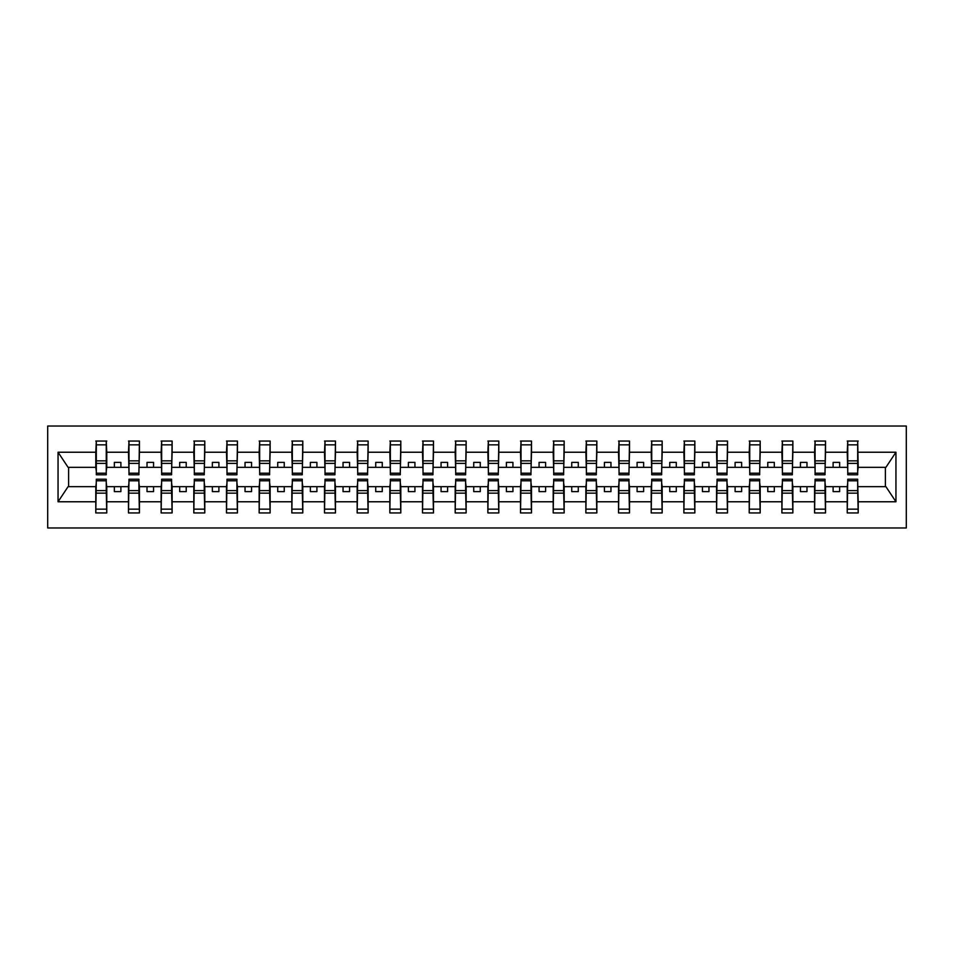 <?xml version="1.0" encoding="UTF-8"?>
<svg xmlns="http://www.w3.org/2000/svg" width="954" height="954" viewBox="0 0 954 954"><rect width="100%" height="100%" fill="white"/><g stroke="black" fill="none" stroke-linecap="round" stroke-linejoin="round"><path stroke-width="1.43" d="M47.7 527.967L906.3 527.967L906.3 426.033L47.7 426.033L47.7 527.967M847.748 482.748L847.235 486.671L825.532 486.671L825.019 482.748M857.682 471.252L858.206 467.329L885.92 467.329L895.949 452.232L895.949 501.768L858.206 501.768L858.206 512.942L847.235 512.942L847.235 486.671M857.682 482.748L858.206 501.768M815.086 482.748L814.561 486.671L792.869 486.671L792.345 482.748M847.235 501.768L825.532 501.768L825.532 512.942L814.561 512.942L814.561 486.671M825.532 501.768L825.532 486.671M782.411 482.748L781.886 486.671L760.195 486.671L759.67 482.748M814.561 501.768L792.869 501.768L792.869 512.942L781.886 512.942L781.886 486.671M792.869 501.768L792.869 486.671M749.737 482.748L749.212 486.671L727.52 486.671L726.996 482.748M781.886 501.768L760.195 501.768L760.195 512.942L749.212 512.942L749.212 486.671M760.195 501.768L760.195 486.671M717.074 482.748L716.549 486.671L694.846 486.671L694.333 482.748M749.212 501.768L727.52 501.768L727.52 512.942L716.549 512.942L716.549 486.671M727.52 501.768L727.52 486.671M684.4 482.748L683.875 486.671L662.183 486.671L661.659 482.748M716.549 501.768L694.846 501.768L694.846 512.942L683.875 512.942L683.875 486.671M694.846 501.768L694.846 486.671M651.725 482.748L651.2 486.671L629.509 486.671L628.984 482.748M683.875 501.768L662.183 501.768L662.183 512.942L651.2 512.942L651.2 486.671M662.183 501.768L662.183 486.671M619.051 482.748L618.526 486.671L596.834 486.671L596.31 482.748M651.2 501.768L629.509 501.768L629.509 512.942L618.526 512.942L618.526 486.671M629.509 501.768L629.509 486.671M586.388 482.748L585.863 486.671L564.172 486.671L563.647 482.748M618.526 501.768L596.834 501.768L596.834 512.942L585.863 512.942L585.863 486.671M596.834 501.768L596.834 486.671M553.714 482.748L553.189 486.671L531.497 486.671L530.973 482.748M585.863 501.768L564.172 501.768L564.172 512.942L553.189 512.942L553.189 486.671M564.172 501.768L564.172 486.671M521.039 482.748L520.514 486.671L498.823 486.671L498.298 482.748M553.189 501.768L531.497 501.768L531.497 512.942L520.514 512.942L520.514 486.671M531.497 501.768L531.497 486.671M488.365 482.748L487.852 486.671L466.148 486.671L465.635 482.748M520.514 501.768L498.823 501.768L498.823 512.942L487.852 512.942L487.852 486.671M498.823 501.768L498.823 486.671M455.702 482.748L455.177 486.671L433.486 486.671L432.961 482.748M487.852 501.768L466.148 501.768L466.148 512.942L455.177 512.942L455.177 486.671M466.148 501.768L466.148 486.671M423.027 482.748L422.503 486.671L400.811 486.671L400.286 482.748M455.177 501.768L433.486 501.768L433.486 512.942L422.503 512.942L422.503 486.671M433.486 501.768L433.486 486.671M390.353 482.748L389.828 486.671L368.137 486.671L367.612 482.748M422.503 501.768L400.811 501.768L400.811 512.942L389.828 512.942L389.828 486.671M400.811 501.768L400.811 486.671M357.69 482.748L357.166 486.671L335.474 486.671L334.949 482.748M389.828 501.768L368.137 501.768L368.137 512.942L357.166 512.942L357.166 486.671M368.137 501.768L368.137 486.671M325.016 482.748L324.491 486.671L302.8 486.671L302.275 482.748M357.166 501.768L335.474 501.768L335.474 512.942L324.491 512.942L324.491 486.671M335.474 501.768L335.474 486.671M292.341 482.748L291.817 486.671L270.125 486.671L269.6 482.748M324.491 501.768L302.8 501.768L302.8 512.942L291.817 512.942L291.817 486.671M302.8 501.768L302.8 486.671M259.667 482.748L259.154 486.671L237.451 486.671L236.926 482.748M291.817 501.768L270.125 501.768L270.125 512.942L259.154 512.942L259.154 486.671M270.125 501.768L270.125 486.671M227.004 482.748L226.48 486.671L204.788 486.671L204.263 482.748M259.154 501.768L237.451 501.768L237.451 512.942L226.48 512.942L226.48 486.671M237.451 501.768L237.451 486.671M194.33 482.748L193.805 486.671L172.114 486.671L171.589 482.748M226.48 501.768L204.788 501.768L204.788 512.942L193.805 512.942L193.805 486.671M204.788 501.768L204.788 486.671M161.655 482.748L161.131 486.671L139.439 486.671L138.914 482.748M193.805 501.768L172.114 501.768L172.114 512.942L161.131 512.942L161.131 486.671M172.114 501.768L172.114 486.671M128.981 482.748L128.468 486.671L106.765 486.671L106.252 482.748M161.131 501.768L139.439 501.768L139.439 512.942L128.468 512.942L128.468 486.671M139.439 501.768L139.439 486.671M847.748 473.208L857.682 473.208L857.682 474.782L847.748 474.782L847.748 441.058L847.235 452.232L825.532 452.232L825.019 471.252M847.748 471.252L847.235 452.232M815.086 473.208L825.019 473.208L825.019 474.782L815.086 474.782L815.086 441.058L814.561 452.232L792.869 452.232L792.345 471.252M815.086 471.252L814.561 452.232M782.411 473.208L792.345 473.208L792.345 474.782L782.411 474.782L782.411 441.058L781.886 452.232L760.195 452.232L759.67 471.252M782.411 471.252L781.886 452.232M749.737 473.208L759.67 473.208L759.67 474.782L749.737 474.782L749.737 441.058L749.212 452.232L727.52 452.232L726.996 471.252M749.737 471.252L749.212 452.232M717.074 473.208L726.996 473.208L726.996 474.782L717.074 474.782L717.074 441.058L716.549 452.232L694.846 452.232L694.333 471.252M717.074 471.252L716.549 452.232M684.4 473.208L694.333 473.208L694.333 474.782L684.4 474.782L684.4 441.058L683.875 452.232L662.183 452.232L661.659 471.252M684.4 471.252L683.875 452.232M651.725 473.208L661.659 473.208L661.659 474.782L651.725 474.782L651.725 441.058L651.2 452.232L629.509 452.232L628.984 471.252M651.725 471.252L651.2 452.232M619.051 473.208L628.984 473.208L628.984 474.782L619.051 474.782L619.051 441.058L618.526 452.232L596.834 452.232L596.31 471.252M619.051 471.252L618.526 452.232M586.388 473.208L596.31 473.208L596.31 474.782L586.388 474.782L586.388 441.058L585.863 452.232L564.172 452.232L563.647 471.252M586.388 471.252L585.863 452.232M553.714 473.208L563.647 473.208L563.647 474.782L553.714 474.782L553.714 441.058L553.189 452.232L531.497 452.232L530.973 471.252M553.714 471.252L553.189 452.232M521.039 473.208L530.973 473.208L530.973 474.782L521.039 474.782L521.039 441.058L520.514 452.232L498.823 452.232L498.298 471.252M521.039 471.252L520.514 452.232M488.365 473.208L498.298 473.208L498.298 474.782L488.365 474.782L488.365 441.058L487.852 452.232L466.148 452.232L465.635 471.252M488.365 471.252L487.852 452.232M455.702 473.208L465.635 473.208L465.635 474.782L455.702 474.782L455.702 441.058L455.177 452.232L433.486 452.232L432.961 471.252M455.702 471.252L455.177 452.232M423.027 473.208L432.961 473.208L432.961 474.782L423.027 474.782L423.027 441.058L422.503 452.232L400.811 452.232L400.286 471.252M423.027 471.252L422.503 452.232M390.353 473.208L400.286 473.208L400.286 474.782L390.353 474.782L390.353 441.058L389.828 452.232L368.137 452.232L367.612 471.252M390.353 471.252L389.828 452.232M357.69 473.208L367.612 473.208L367.612 474.782L357.69 474.782L357.69 441.058L357.166 452.232L335.474 452.232L334.949 471.252M357.69 471.252L357.166 452.232M325.016 473.208L334.949 473.208L334.949 474.782L325.016 474.782L325.016 441.058L324.491 452.232L302.8 452.232L302.275 471.252M325.016 471.252L324.491 452.232M292.341 473.208L302.275 473.208L302.275 474.782L292.341 474.782L292.341 441.058L291.817 452.232L270.125 452.232L269.6 471.252M292.341 471.252L291.817 452.232M259.667 473.208L269.6 473.208L269.6 474.782L259.667 474.782L259.667 441.058L259.154 452.232L237.451 452.232L236.926 471.252M259.667 471.252L259.154 452.232M227.004 473.208L236.926 473.208L236.926 474.782L227.004 474.782L227.004 441.058L226.48 452.232L204.788 452.232L204.263 471.252M227.004 471.252L226.48 452.232M194.33 473.208L204.263 473.208L204.263 474.782L194.33 474.782L194.33 441.058L193.805 452.232L172.114 452.232L171.589 471.252M194.33 471.252L193.805 452.232M161.655 473.208L171.589 473.208L171.589 474.782L161.655 474.782L161.655 441.058L161.131 452.232L139.439 452.232L138.914 471.252M161.655 471.252L161.131 452.232M128.981 473.208L138.914 473.208L138.914 474.782L128.981 474.782L128.981 441.058L128.468 452.232L106.765 452.232L106.252 441.058L106.252 474.782L96.318 474.782L96.318 463.382L106.252 463.382M128.981 471.252L128.468 452.232M96.318 482.748L95.794 486.671L68.08 486.671L58.051 501.768L58.051 452.232L68.08 467.329L95.794 467.329L95.794 452.232L58.051 452.232M128.468 501.768L106.765 501.768L106.765 512.942L95.794 512.942L95.794 486.671M106.765 501.768L106.765 486.671M96.318 463.382L96.318 441.058L95.794 452.232M95.794 467.329L96.318 471.252M858.206 467.329L857.682 441.058L857.682 473.208M814.561 441.058L825.532 441.058L825.532 452.232M781.886 441.058L792.869 441.058L792.869 452.232M749.212 441.058L760.195 441.058L760.195 452.232M716.549 441.058L727.52 441.058L727.52 452.232M683.875 441.058L694.846 441.058L694.846 452.232M651.2 441.058L662.183 441.058L662.183 452.232M618.526 441.058L629.509 441.058L629.509 452.232M585.863 441.058L596.834 441.058L596.834 452.232M553.189 441.058L564.172 441.058L564.172 452.232M520.514 441.058L531.497 441.058L531.497 452.232M487.852 441.058L498.823 441.058L498.823 452.232M455.177 441.058L466.148 441.058L466.148 452.232M422.503 441.058L433.486 441.058L433.486 452.232M389.828 441.058L400.811 441.058L400.811 452.232M357.166 441.058L368.137 441.058L368.137 452.232M324.491 441.058L335.474 441.058L335.474 452.232M291.817 441.058L302.8 441.058L302.8 452.232M259.154 441.058L270.125 441.058L270.125 452.232M226.48 441.058L237.451 441.058L237.451 452.232M193.805 441.058L204.788 441.058L204.788 452.232M161.131 441.058L172.114 441.058L172.114 452.232M128.468 441.058L139.439 441.058L139.439 452.232M895.949 452.232L858.206 452.232M95.794 501.768L58.051 501.768M95.794 441.058L106.765 441.058M847.235 441.058L858.206 441.058M847.235 467.329L839.651 467.329L839.651 462.368L833.116 462.368L833.116 467.329L839.651 467.329M833.116 467.329L825.532 467.329M833.116 486.671L833.116 491.632L839.651 491.632L839.651 486.671M814.561 467.329L806.977 467.329L806.977 462.368L800.442 462.368L800.442 467.329L806.977 467.329M800.442 467.329L792.869 467.329M800.442 486.671L800.442 491.632L806.977 491.632L806.977 486.671M781.886 467.329L774.314 467.329L774.314 462.368L767.779 462.368L767.779 467.329L774.314 467.329M767.779 467.329L760.195 467.329M767.779 486.671L767.779 491.632L774.314 491.632L774.314 486.671M749.212 467.329L741.64 467.329L741.64 462.368L735.105 462.368L735.105 467.329L741.64 467.329M735.105 467.329L727.52 467.329M735.105 486.671L735.105 491.632L741.64 491.632L741.64 486.671M716.549 467.329L708.965 467.329L708.965 462.368L702.43 462.368L702.43 467.329L708.965 467.329M702.43 467.329L694.846 467.329M702.43 486.671L702.43 491.632L708.965 491.632L708.965 486.671M683.875 467.329L676.291 467.329L676.291 462.368L669.756 462.368L669.756 467.329L676.291 467.329M669.756 467.329L662.183 467.329M669.756 486.671L669.756 491.632L676.291 491.632L676.291 486.671M651.2 467.329L643.628 467.329L643.628 462.368L637.093 462.368L637.093 467.329L643.628 467.329M637.093 467.329L629.509 467.329M637.093 486.671L637.093 491.632L643.628 491.632L643.628 486.671M618.526 467.329L610.954 467.329L610.954 462.368L604.419 462.368L604.419 467.329L610.954 467.329M604.419 467.329L596.834 467.329M604.419 486.671L604.419 491.632L610.954 491.632L610.954 486.671M585.863 467.329L578.279 467.329L578.279 462.368L571.744 462.368L571.744 467.329L578.279 467.329M571.744 467.329L564.172 467.329M571.744 486.671L571.744 491.632L578.279 491.632L578.279 486.671M553.189 467.329L545.605 467.329L545.605 462.368L539.07 462.368L539.07 467.329L545.605 467.329M539.07 467.329L531.497 467.329M539.07 486.671L539.07 491.632L545.605 491.632L545.605 486.671M520.514 467.329L512.942 467.329L512.942 462.368L506.407 462.368L506.407 467.329L512.942 467.329M506.407 467.329L498.823 467.329M506.407 486.671L506.407 491.632L512.942 491.632L512.942 486.671M487.852 467.329L480.267 467.329L480.267 462.368L473.733 462.368L473.733 467.329L480.267 467.329M473.733 467.329L466.148 467.329M473.733 486.671L473.733 491.632L480.267 491.632L480.267 486.671M455.177 467.329L447.593 467.329L447.593 462.368L441.058 462.368L441.058 467.329L447.593 467.329M441.058 467.329L433.486 467.329M441.058 486.671L441.058 491.632L447.593 491.632L447.593 486.671M422.503 467.329L414.93 467.329L414.93 462.368L408.395 462.368L408.395 467.329L414.93 467.329M408.395 467.329L400.811 467.329M408.395 486.671L408.395 491.632L414.93 491.632L414.93 486.671M389.828 467.329L382.256 467.329L382.256 462.368L375.721 462.368L375.721 467.329L382.256 467.329M375.721 467.329L368.137 467.329M375.721 486.671L375.721 491.632L382.256 491.632L382.256 486.671M357.166 467.329L349.581 467.329L349.581 462.368L343.046 462.368L343.046 467.329L349.581 467.329M343.046 467.329L335.474 467.329M343.046 486.671L343.046 491.632L349.581 491.632L349.581 486.671M324.491 467.329L316.907 467.329L316.907 462.368L310.372 462.368L310.372 467.329L316.907 467.329M310.372 467.329L302.8 467.329M310.372 486.671L310.372 491.632L316.907 491.632L316.907 486.671M291.817 467.329L284.244 467.329L284.244 462.368L277.709 462.368L277.709 467.329L284.244 467.329M277.709 467.329L270.125 467.329M277.709 486.671L277.709 491.632L284.244 491.632L284.244 486.671M259.154 467.329L251.57 467.329L251.57 462.368L245.035 462.368L245.035 467.329L251.57 467.329M245.035 467.329L237.451 467.329M245.035 486.671L245.035 491.632L251.57 491.632L251.57 486.671M226.48 467.329L218.895 467.329L218.895 462.368L212.36 462.368L212.36 467.329L218.895 467.329M212.36 467.329L204.788 467.329M212.36 486.671L212.36 491.632L218.895 491.632L218.895 486.671M193.805 467.329L186.221 467.329L186.221 462.368L179.686 462.368L179.686 467.329L186.221 467.329M179.686 467.329L172.114 467.329M179.686 486.671L179.686 491.632L186.221 491.632L186.221 486.671M161.131 467.329L153.558 467.329L153.558 462.368L147.023 462.368L147.023 467.329L153.558 467.329M147.023 467.329L139.439 467.329M147.023 486.671L147.023 491.632L153.558 491.632L153.558 486.671M128.468 467.329L120.884 467.329L120.884 462.368L114.349 462.368L114.349 467.329L120.884 467.329M114.349 467.329L106.765 467.329L106.765 452.232M114.349 486.671L114.349 491.632L120.884 491.632L120.884 486.671M106.765 467.329L106.252 471.252M895.949 501.768L885.92 486.671L858.206 486.671M68.605 467.329L68.605 486.671M885.395 486.671L885.395 467.329M96.318 460.842L106.252 460.842M95.794 512.942L96.318 479.218L106.252 479.218L106.252 490.618L96.318 490.618M106.252 490.618L106.765 512.942M106.252 493.158L96.318 493.158M139.439 441.058L138.914 473.208M128.981 463.382L138.914 463.382M128.981 460.842L138.914 460.842M172.114 441.058L171.589 473.208M161.655 463.382L171.589 463.382M161.655 460.842L171.589 460.842M204.788 441.058L204.263 473.208M194.33 463.382L204.263 463.382M194.33 460.842L204.263 460.842M237.451 441.058L236.926 473.208M227.004 463.382L236.926 463.382M227.004 460.842L236.926 460.842M128.468 512.942L128.981 479.218L138.914 479.218L138.914 490.618L128.981 490.618M138.914 490.618L139.439 512.942M138.914 493.158L128.981 493.158M161.131 512.942L161.655 479.218L171.589 479.218L171.589 490.618L161.655 490.618M171.589 490.618L172.114 512.942M171.589 493.158L161.655 493.158M193.805 512.942L194.33 479.218L204.263 479.218L204.263 490.618L194.33 490.618M204.263 490.618L204.788 512.942M204.263 493.158L194.33 493.158M226.48 512.942L227.004 479.218L236.926 479.218L236.926 490.618L227.004 490.618M236.926 490.618L237.451 512.942M236.926 493.158L227.004 493.158M270.125 441.058L269.6 473.208M259.667 463.382L269.6 463.382M259.667 460.842L269.6 460.842M259.154 512.942L259.667 479.218L269.6 479.218L269.6 490.618L259.667 490.618M269.6 490.618L270.125 512.942M269.6 493.158L259.667 493.158M302.8 441.058L302.275 473.208M292.341 463.382L302.275 463.382M292.341 460.842L302.275 460.842M291.817 512.942L292.341 479.218L302.275 479.218L302.275 490.618L292.341 490.618M302.275 490.618L302.8 512.942M302.275 493.158L292.341 493.158M335.474 441.058L334.949 473.208M325.016 463.382L334.949 463.382M325.016 460.842L334.949 460.842M324.491 512.942L325.016 479.218L334.949 479.218L334.949 490.618L325.016 490.618M334.949 490.618L335.474 512.942M334.949 493.158L325.016 493.158M368.137 441.058L367.612 473.208M357.69 463.382L367.612 463.382M357.69 460.842L367.612 460.842M357.166 512.942L357.69 479.218L367.612 479.218L367.612 490.618L357.69 490.618M367.612 490.618L368.137 512.942M367.612 493.158L357.69 493.158M400.811 441.058L400.286 473.208M390.353 463.382L400.286 463.382M390.353 460.842L400.286 460.842M389.828 512.942L390.353 479.218L400.286 479.218L400.286 490.618L390.353 490.618M400.286 490.618L400.811 512.942M400.286 493.158L390.353 493.158M433.486 441.058L432.961 473.208M423.027 463.382L432.961 463.382M423.027 460.842L432.961 460.842M422.503 512.942L423.027 479.218L432.961 479.218L432.961 490.618L423.027 490.618M432.961 490.618L433.486 512.942M432.961 493.158L423.027 493.158M466.148 441.058L465.635 473.208M455.702 463.382L465.635 463.382M455.702 460.842L465.635 460.842M455.177 512.942L455.702 479.218L465.635 479.218L465.635 490.618L455.702 490.618M465.635 490.618L466.148 512.942M465.635 493.158L455.702 493.158M498.823 441.058L498.298 473.208M488.365 463.382L498.298 463.382M488.365 460.842L498.298 460.842M487.852 512.942L488.365 479.218L498.298 479.218L498.298 490.618L488.365 490.618M498.298 490.618L498.823 512.942M498.298 493.158L488.365 493.158M531.497 441.058L530.973 473.208M521.039 463.382L530.973 463.382M521.039 460.842L530.973 460.842M520.514 512.942L521.039 479.218L530.973 479.218L530.973 490.618L521.039 490.618M530.973 490.618L531.497 512.942M530.973 493.158L521.039 493.158M564.172 441.058L563.647 473.208M553.714 463.382L563.647 463.382M553.714 460.842L563.647 460.842M553.189 512.942L553.714 479.218L563.647 479.218L563.647 490.618L553.714 490.618M563.647 490.618L564.172 512.942M563.647 493.158L553.714 493.158M596.834 441.058L596.31 473.208M586.388 463.382L596.31 463.382M586.388 460.842L596.31 460.842M585.863 512.942L586.388 479.218L596.31 479.218L596.31 490.618L586.388 490.618M596.31 490.618L596.834 512.942M596.31 493.158L586.388 493.158M629.509 441.058L628.984 473.208M619.051 463.382L628.984 463.382M619.051 460.842L628.984 460.842M618.526 512.942L619.051 479.218L628.984 479.218L628.984 490.618L619.051 490.618M628.984 490.618L629.509 512.942M628.984 493.158L619.051 493.158M662.183 441.058L661.659 473.208M651.725 463.382L661.659 463.382M651.725 460.842L661.659 460.842M651.2 512.942L651.725 479.218L661.659 479.218L661.659 490.618L651.725 490.618M661.659 490.618L662.183 512.942M661.659 493.158L651.725 493.158M694.846 441.058L694.333 473.208M684.4 463.382L694.333 463.382M684.4 460.842L694.333 460.842M683.875 512.942L684.4 479.218L694.333 479.218L694.333 490.618L684.4 490.618M694.333 490.618L694.846 512.942M694.333 493.158L684.4 493.158M727.52 441.058L726.996 473.208M717.074 463.382L726.996 463.382M717.074 460.842L726.996 460.842M716.549 512.942L717.074 479.218L726.996 479.218L726.996 490.618L717.074 490.618M726.996 490.618L727.52 512.942M726.996 493.158L717.074 493.158M760.195 441.058L759.67 473.208M749.737 463.382L759.67 463.382M749.737 460.842L759.67 460.842M749.212 512.942L749.737 479.218L759.67 479.218L759.67 490.618L749.737 490.618M759.67 490.618L760.195 512.942M759.67 493.158L749.737 493.158M792.869 441.058L792.345 473.208M782.411 463.382L792.345 463.382M782.411 460.842L792.345 460.842M781.886 512.942L782.411 479.218L792.345 479.218L792.345 490.618L782.411 490.618M792.345 490.618L792.869 512.942M792.345 493.158L782.411 493.158M825.532 441.058L825.019 473.208M815.086 463.382L825.019 463.382M815.086 460.842L825.019 460.842M814.561 512.942L815.086 479.218L825.019 479.218L825.019 490.618L815.086 490.618M825.019 490.618L825.532 512.942M825.019 493.158L815.086 493.158M847.748 463.382L857.682 463.382M847.748 460.842L857.682 460.842M847.235 512.942L847.748 479.218L857.682 479.218L857.682 490.618L847.748 490.618M857.682 490.618L858.206 512.942M857.682 493.158L847.748 493.158M96.318 473.208L106.252 473.208M96.318 444.838L106.252 444.838M106.252 480.792L96.318 480.792M106.252 509.162L96.318 509.162M128.981 444.838L138.914 444.838M161.655 444.838L171.589 444.838M194.33 444.838L204.263 444.838M227.004 444.838L236.926 444.838M138.914 480.792L128.981 480.792M138.914 509.162L128.981 509.162M171.589 480.792L161.655 480.792M171.589 509.162L161.655 509.162M204.263 480.792L194.33 480.792M204.263 509.162L194.33 509.162M236.926 480.792L227.004 480.792M236.926 509.162L227.004 509.162M259.667 444.838L269.6 444.838M269.6 480.792L259.667 480.792M269.6 509.162L259.667 509.162M292.341 444.838L302.275 444.838M302.275 480.792L292.341 480.792M302.275 509.162L292.341 509.162M325.016 444.838L334.949 444.838M334.949 480.792L325.016 480.792M334.949 509.162L325.016 509.162M357.69 444.838L367.612 444.838M367.612 480.792L357.69 480.792M367.612 509.162L357.69 509.162M390.353 444.838L400.286 444.838M400.286 480.792L390.353 480.792M400.286 509.162L390.353 509.162M423.027 444.838L432.961 444.838M432.961 480.792L423.027 480.792M432.961 509.162L423.027 509.162M455.702 444.838L465.635 444.838M465.635 480.792L455.702 480.792M465.635 509.162L455.702 509.162M488.365 444.838L498.298 444.838M498.298 480.792L488.365 480.792M498.298 509.162L488.365 509.162M521.039 444.838L530.973 444.838M530.973 480.792L521.039 480.792M530.973 509.162L521.039 509.162M553.714 444.838L563.647 444.838M563.647 480.792L553.714 480.792M563.647 509.162L553.714 509.162M586.388 444.838L596.31 444.838M596.31 480.792L586.388 480.792M596.31 509.162L586.388 509.162M619.051 444.838L628.984 444.838M628.984 480.792L619.051 480.792M628.984 509.162L619.051 509.162M651.725 444.838L661.659 444.838M661.659 480.792L651.725 480.792M661.659 509.162L651.725 509.162M684.4 444.838L694.333 444.838M694.333 480.792L684.4 480.792M694.333 509.162L684.4 509.162M717.074 444.838L726.996 444.838M726.996 480.792L717.074 480.792M726.996 509.162L717.074 509.162M749.737 444.838L759.67 444.838M759.67 480.792L749.737 480.792M759.67 509.162L749.737 509.162M782.411 444.838L792.345 444.838M792.345 480.792L782.411 480.792M792.345 509.162L782.411 509.162M815.086 444.838L825.019 444.838M825.019 480.792L815.086 480.792M825.019 509.162L815.086 509.162M847.748 444.838L857.682 444.838M857.682 480.792L847.748 480.792M857.682 509.162L847.748 509.162"/></g></svg>
